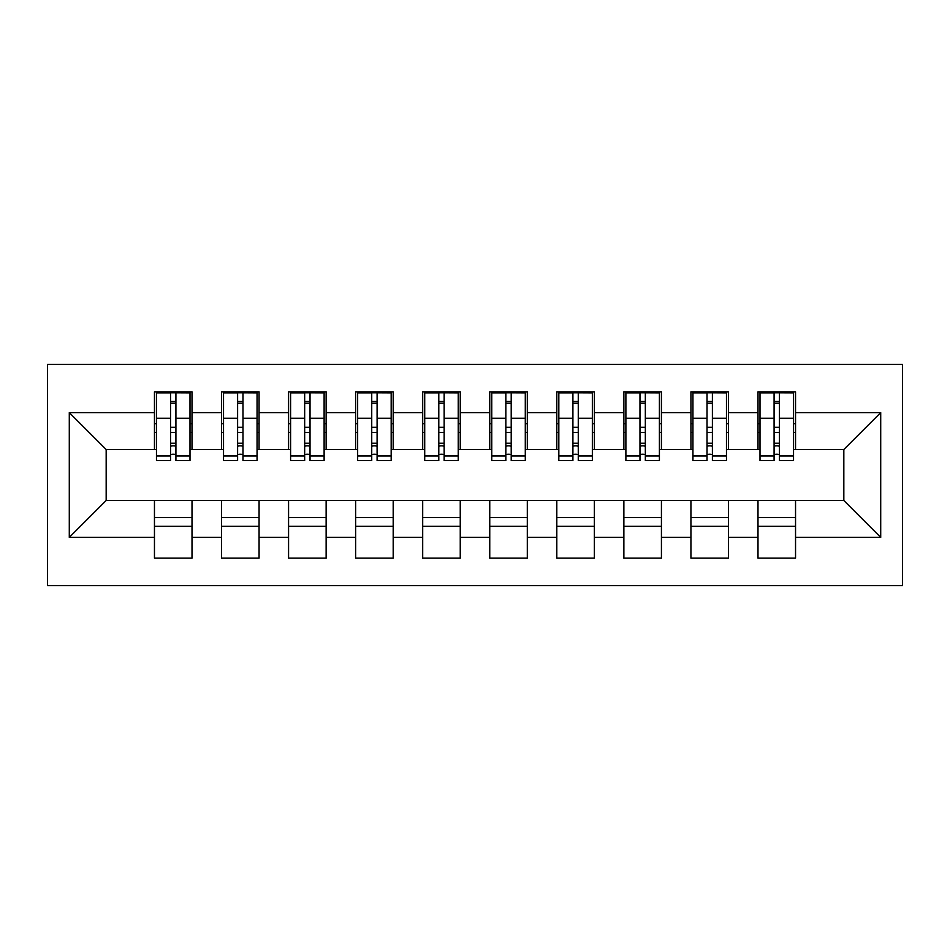 <?xml version="1.0" encoding="UTF-8"?>
<svg xmlns="http://www.w3.org/2000/svg" width="950" height="950" viewBox="0 0 950 950"><rect width="100%" height="100%" fill="white"/><g stroke="black" fill="none" stroke-linecap="round" stroke-linejoin="round"><path stroke-width="1.43" d="M47.5 585.651L902.5 585.651L902.5 364.349L47.5 364.349L47.5 585.651M795.542 517.584L757.993 517.584M757.993 526.3L795.542 526.3M728.484 517.584L690.935 517.584M690.935 526.3L728.484 526.3M661.426 517.584L623.865 517.584M623.865 526.3L661.426 526.3M594.367 517.584L556.807 517.584M556.807 526.3L594.367 526.3M527.309 517.584L489.749 517.584M489.749 526.3L527.309 526.3M460.251 517.584L422.691 517.584M422.691 526.3L460.251 526.3M393.193 517.584L355.633 517.584M355.633 526.3L393.193 526.3M326.135 517.584L288.574 517.584M288.574 526.3L326.135 526.3M259.065 517.584L221.516 517.584M221.516 526.3L259.065 526.3M156.465 449.516L106.174 449.516L69.291 412.633L69.291 537.367L154.458 537.367L154.458 558.149L192.007 558.149L192.007 537.367L221.516 537.367L221.516 558.149L259.065 558.149L259.065 537.367L288.574 537.367L288.574 558.149L326.135 558.149L326.135 537.367L355.633 537.367L355.633 558.149L393.193 558.149L393.193 537.367L422.691 537.367L422.691 558.149L460.251 558.149L460.251 537.367L489.749 537.367L489.749 558.149L527.309 558.149L527.309 537.367L556.807 537.367L556.807 558.149L594.367 558.149L594.367 537.367L623.865 537.367L623.865 558.149L661.426 558.149L661.426 537.367L690.935 537.367L690.935 558.149L728.484 558.149L728.484 537.367L757.993 537.367L757.993 558.149L795.542 558.149L795.542 500.484L843.826 500.484L843.826 449.516L793.535 449.516M69.291 412.633L154.458 412.633L154.458 449.516M843.826 449.516L880.709 412.633L795.542 412.633L795.542 391.851L757.993 391.851L757.993 412.633L728.484 412.633L728.484 391.851L690.935 391.851L690.935 412.633L661.426 412.633L661.426 391.851L623.865 391.851L623.865 412.633L594.367 412.633L594.367 391.851L556.807 391.851L556.807 412.633L527.309 412.633L527.309 391.851L489.749 391.851L489.749 412.633L460.251 412.633L460.251 391.851L422.691 391.851L422.691 412.633L393.193 412.633L393.193 391.851L355.633 391.851L355.633 412.633L326.135 412.633L326.135 391.851L288.574 391.851L288.574 412.633L259.065 412.633L259.065 391.851L221.516 391.851L221.516 412.633L192.007 412.633L192.007 391.851L154.458 391.851L154.458 412.633M880.709 412.633L880.709 537.367L795.542 537.367M728.484 537.367L728.484 500.484L795.542 500.484M757.993 537.367L757.993 500.484M795.542 412.633L795.542 449.516M661.426 537.367L661.426 500.484L728.484 500.484M690.935 537.367L690.935 500.484M757.993 412.633L757.993 449.516L726.465 449.516M728.484 412.633L728.484 449.516M594.367 537.367L594.367 500.484L661.426 500.484M623.865 537.367L623.865 500.484M690.935 412.633L690.935 449.516L659.407 449.516M661.426 412.633L661.426 449.516M527.309 537.367L527.309 500.484L594.367 500.484M556.807 537.367L556.807 500.484M623.865 412.633L623.865 449.516L592.349 449.516M594.367 412.633L594.367 449.516M460.251 537.367L460.251 500.484L527.309 500.484M489.749 537.367L489.749 500.484M556.807 412.633L556.807 449.516L525.291 449.516M527.309 412.633L527.309 449.516M393.193 537.367L393.193 500.484L460.251 500.484M422.691 537.367L422.691 500.484M489.749 412.633L489.749 449.516L458.233 449.516M460.251 412.633L460.251 449.516M326.135 537.367L326.135 500.484L393.193 500.484M355.633 537.367L355.633 500.484M422.691 412.633L422.691 449.516L391.174 449.516M393.193 412.633L393.193 449.516M259.065 537.367L259.065 500.484L326.135 500.484M288.574 537.367L288.574 500.484M355.633 412.633L355.633 449.516L324.116 449.516M326.135 412.633L326.135 449.516M192.007 537.367L192.007 500.484L259.065 500.484M221.516 537.367L221.516 500.484M288.574 412.633L288.574 449.516L257.058 449.516M259.065 412.633L259.065 449.516M192.007 517.584L154.458 517.584M154.458 526.3L192.007 526.3M69.291 537.367L106.174 500.484L192.007 500.484M154.458 537.367L154.458 500.484M221.516 412.633L221.516 449.516L190 449.516M192.007 412.633L192.007 449.516M106.174 449.516L106.174 500.484M760 449.516L757.993 449.516M692.942 449.516L690.935 449.516M625.884 449.516L623.865 449.516M558.826 449.516L556.807 449.516M491.767 449.516L489.749 449.516M424.709 449.516L422.691 449.516M357.651 449.516L355.633 449.516M290.593 449.516L288.574 449.516M223.535 449.516L221.516 449.516M880.709 537.367L843.826 500.484M156.465 392.516L190 392.516L156.465 392.516L156.465 460.584L170.549 460.584L170.549 392.777L190 392.872L190 460.584L175.916 460.584L175.916 392.872M170.549 401.494L175.916 401.494M170.549 454.943A2.684 0.689 180 0 1 173.232 454.254A2.684 0.689 180 0 1 175.916 454.943M175.916 446.524A2.684 0.689 0 0 0 173.232 445.835A2.684 0.689 0 0 0 170.549 446.524M170.549 443.234L175.916 443.234M192.007 423.7L190 423.7M192.007 432.416L190 432.416M156.465 423.7L154.458 423.7M156.465 432.416L154.458 432.416M170.549 432.416L175.916 432.416M223.535 392.516L257.058 392.516L223.535 392.516L223.535 460.584L237.607 460.584L237.607 392.777L257.058 392.872L257.058 460.584L242.974 460.584L242.974 392.872M237.607 401.494L242.974 401.494M237.607 454.943A2.684 0.689 180 0 1 240.291 454.254A2.684 0.689 180 0 1 242.974 454.943M242.974 446.524A2.684 0.689 0 0 0 240.291 445.835A2.684 0.689 0 0 0 237.607 446.524M237.607 443.234L242.974 443.234M259.065 423.7L257.058 423.7M259.065 432.416L257.058 432.416M223.535 423.7L221.516 423.7M223.535 432.416L221.516 432.416M237.607 432.416L242.974 432.416M290.593 392.516L324.116 392.516L290.593 392.516L290.593 460.584L304.665 460.584L304.665 392.777L324.116 392.872L324.116 460.584L310.032 460.584L310.032 392.872M304.665 401.494L310.032 401.494M304.665 454.943A2.684 0.689 180 0 1 307.349 454.254A2.684 0.689 180 0 1 310.032 454.943M310.032 446.524A2.684 0.689 0 0 0 307.349 445.835A2.684 0.689 0 0 0 304.665 446.524M304.665 443.234L310.032 443.234M326.135 423.7L324.116 423.7M326.135 432.416L324.116 432.416M290.593 423.7L288.574 423.7M290.593 432.416L288.574 432.416M304.665 432.416L310.032 432.416M357.651 392.516L391.174 392.516L357.651 392.516L357.651 460.584L371.735 460.584L371.735 392.777L391.174 392.872L391.174 460.584L377.091 460.584L377.091 392.872M371.735 401.494L377.091 401.494M371.735 454.943A2.684 0.689 180 0 1 374.407 454.254A2.684 0.689 180 0 1 377.091 454.943M377.091 446.524A2.684 0.689 0 0 0 374.407 445.835A2.684 0.689 0 0 0 371.735 446.524M371.735 443.234L377.091 443.234M393.193 423.7L391.174 423.7M393.193 432.416L391.174 432.416M357.651 423.7L355.633 423.7M357.651 432.416L355.633 432.416M371.735 432.416L377.091 432.416M424.709 392.516L458.233 392.516L424.709 392.516L424.709 460.584L438.793 460.584L438.793 392.777L458.233 392.872L458.233 460.584L444.149 460.584L444.149 392.872M438.793 401.494L444.149 401.494M438.793 454.943A2.684 0.689 180 0 1 441.465 454.254A2.684 0.689 180 0 1 444.149 454.943M444.149 446.524A2.684 0.689 0 0 0 441.465 445.835A2.684 0.689 0 0 0 438.793 446.524M438.793 443.234L444.149 443.234M460.251 423.7L458.233 423.7M460.251 432.416L458.233 432.416M424.709 423.7L422.691 423.7M424.709 432.416L422.691 432.416M438.793 432.416L444.149 432.416M491.767 392.516L525.291 392.516L491.767 392.516L491.767 460.584L505.851 460.584L505.851 392.777L525.291 392.872L525.291 460.584L511.207 460.584L511.207 392.872M505.851 401.494L511.207 401.494M505.851 454.943A2.684 0.689 180 0 1 508.535 454.254A2.684 0.689 180 0 1 511.207 454.943M511.207 446.524A2.684 0.689 0 0 0 508.535 445.835A2.684 0.689 0 0 0 505.851 446.524M505.851 443.234L511.207 443.234M527.309 423.7L525.291 423.7M527.309 432.416L525.291 432.416M491.767 423.7L489.749 423.7M491.767 432.416L489.749 432.416M505.851 432.416L511.207 432.416M558.826 392.516L592.349 392.516L558.826 392.516L558.826 460.584L572.909 460.584L572.909 392.777L592.349 392.872L592.349 460.584L578.265 460.584L578.265 392.872M572.909 401.494L578.265 401.494M572.909 454.943A2.684 0.689 180 0 1 575.593 454.254A2.684 0.689 180 0 1 578.265 454.943M578.265 446.524A2.684 0.689 0 0 0 575.593 445.835A2.684 0.689 0 0 0 572.909 446.524M572.909 443.234L578.265 443.234M594.367 423.7L592.349 423.7M594.367 432.416L592.349 432.416M558.826 423.7L556.807 423.7M558.826 432.416L556.807 432.416M572.909 432.416L578.265 432.416M625.884 392.516L659.407 392.516L625.884 392.516L625.884 460.584L639.967 460.584L639.967 392.777L659.407 392.872L659.407 460.584L645.335 460.584L645.335 392.872M639.967 401.494L645.335 401.494M639.967 454.943A2.684 0.689 180 0 1 642.651 454.254A2.684 0.689 180 0 1 645.335 454.943M645.335 446.524A2.684 0.689 0 0 0 642.651 445.835A2.684 0.689 0 0 0 639.967 446.524M639.967 443.234L645.335 443.234M661.426 423.7L659.407 423.7M661.426 432.416L659.407 432.416M625.884 423.7L623.865 423.7M625.884 432.416L623.865 432.416M639.967 432.416L645.335 432.416M692.942 392.516L726.465 392.516L692.942 392.516L692.942 460.584L707.026 460.584L707.026 392.777L726.465 392.872L726.465 460.584L712.393 460.584L712.393 392.872M707.026 401.494L712.393 401.494M707.026 454.943A2.684 0.689 180 0 1 709.709 454.254A2.684 0.689 180 0 1 712.393 454.943M712.393 446.524A2.684 0.689 0 0 0 709.709 445.835A2.684 0.689 0 0 0 707.026 446.524M707.026 443.234L712.393 443.234M728.484 423.7L726.465 423.7M728.484 432.416L726.465 432.416M692.942 423.7L690.935 423.7M692.942 432.416L690.935 432.416M707.026 432.416L712.393 432.416M760 392.516L793.535 392.516L760 392.516L760 460.584L774.084 460.584L774.084 392.777L793.535 392.872L793.535 460.584L779.451 460.584L779.451 392.872M774.084 401.494L779.451 401.494M774.084 454.943A2.684 0.689 180 0 1 776.768 454.254A2.684 0.689 180 0 1 779.451 454.943M779.451 446.524A2.684 0.689 0 0 0 776.768 445.835A2.684 0.689 0 0 0 774.084 446.524M774.084 443.234L779.451 443.234M795.542 423.7L793.535 423.7M795.542 432.416L793.535 432.416M760 423.7L757.993 423.7M760 432.416L757.993 432.416M774.084 432.416L779.451 432.416M156.465 392.872L170.549 392.872M175.916 455.976L190 455.976M175.916 418.226L190 418.226M156.465 455.976L170.549 455.976M156.465 418.226L170.549 418.226M170.549 427.298L175.916 427.298M170.549 403.263L175.916 403.263M223.535 392.872L237.607 392.872M242.974 455.976L257.058 455.976M242.974 418.226L257.058 418.226M223.535 455.976L237.607 455.976M223.535 418.226L237.607 418.226M237.607 427.298L242.974 427.298M237.607 403.263L242.974 403.263M290.593 392.872L304.665 392.872M310.032 455.976L324.116 455.976M310.032 418.226L324.116 418.226M290.593 455.976L304.665 455.976M290.593 418.226L304.665 418.226M304.665 427.298L310.032 427.298M304.665 403.263L310.032 403.263M357.651 392.872L371.735 392.872M377.091 455.976L391.174 455.976M377.091 418.226L391.174 418.226M357.651 455.976L371.735 455.976M357.651 418.226L371.735 418.226M371.735 427.298L377.091 427.298M371.735 403.263L377.091 403.263M424.709 392.872L438.793 392.872M444.149 455.976L458.233 455.976M444.149 418.226L458.233 418.226M424.709 455.976L438.793 455.976M424.709 418.226L438.793 418.226M438.793 427.298L444.149 427.298M438.793 403.263L444.149 403.263M491.767 392.872L505.851 392.872M511.207 455.976L525.291 455.976M511.207 418.226L525.291 418.226M491.767 455.976L505.851 455.976M491.767 418.226L505.851 418.226M505.851 427.298L511.207 427.298M505.851 403.263L511.207 403.263M558.826 392.872L572.909 392.872M578.265 455.976L592.349 455.976M578.265 418.226L592.349 418.226M558.826 455.976L572.909 455.976M558.826 418.226L572.909 418.226M572.909 427.298L578.265 427.298M572.909 403.263L578.265 403.263M625.884 392.872L639.967 392.872M645.335 455.976L659.407 455.976M645.335 418.226L659.407 418.226M625.884 455.976L639.967 455.976M625.884 418.226L639.967 418.226M639.967 427.298L645.335 427.298M639.967 403.263L645.335 403.263M692.942 392.872L707.026 392.872M712.393 455.976L726.465 455.976M712.393 418.226L726.465 418.226M692.942 455.976L707.026 455.976M692.942 418.226L707.026 418.226M707.026 427.298L712.393 427.298M707.026 403.263L712.393 403.263M760 392.872L774.084 392.872M779.451 455.976L793.535 455.976M779.451 418.226L793.535 418.226M760 455.976L774.084 455.976M760 418.226L774.084 418.226M774.084 427.298L779.451 427.298M774.084 403.263L779.451 403.263"/></g></svg>

